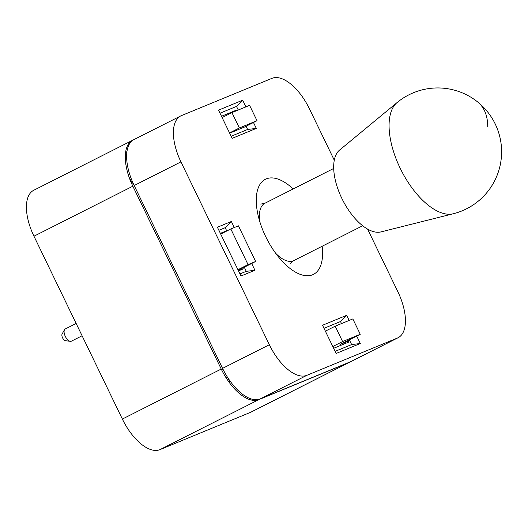 <?xml version="1.0" encoding="UTF-8"?>
<svg xmlns="http://www.w3.org/2000/svg" width="528" height="528" viewBox="0 0 528 528"><rect width="100%" height="100%" fill="white"/><g stroke="black" fill="none" stroke-linecap="round" stroke-linejoin="round"><path stroke-width="0.79" d="M350.038 362.043L251.156 412.051A42.689 20.519 -116.8 0 1 250.457 412.375L159.938 449.645A42.689 20.519 -116.8 0 1 122.357 419.06L33.964 236.214A42.689 20.519 -116.8 0 1 33.713 190.291L132.594 140.276A42.689 20.519 63.2 0 0 132.845 186.206L221.232 369.052A42.689 20.519 63.2 0 0 258.819 399.637L349.338 362.36A42.689 20.519 63.2 0 0 350.038 362.043A42.689 20.519 63.2 0 0 350.691 361.673L260.159 398.957A42.689 20.519 -116.8 0 1 222.572 368.372L134.178 185.526A42.689 20.519 -116.8 0 1 133.927 139.603L180.695 115.949A42.689 20.519 63.2 0 0 180.946 161.872L269.339 344.718A42.689 20.519 63.2 0 0 306.926 375.302L397.445 338.032A42.689 20.519 63.2 0 0 398.138 337.709A42.689 20.519 63.2 0 0 397.888 291.786L367.58 229.086M258.218 399.538A42.689 20.519 -116.8 0 1 258.172 399.874M125.578 152.453A42.689 20.519 -116.8 0 1 126.872 152.117M133.274 139.966A42.689 20.519 63.2 0 0 132.594 140.276M249.586 105.343L231.937 112.609L239.369 127.974L257.011 120.707L249.586 105.343M222.123 117.572L231.937 112.609M130.066 179.83L131.406 179.157M229.555 132.937L239.369 127.974M244.187 127.195L257.011 120.707M133.254 183.546L131.888 184.166M131.142 182.47L132.482 181.797M132.343 181.467L130.957 182.035M220.704 234.076L230.815 228.961L248.048 264.607L255.651 261.479L238.418 225.832L230.815 228.961M237.937 269.722L248.048 264.607M134.732 186.674L133.399 187.354M221.8 370.194L223.133 369.521M238.22 270.296L255.651 261.479M332.798 346.52L342.613 341.557L360.261 334.29L352.836 318.925L335.188 326.192L342.613 341.557M348.163 341.154L340.217 344.428L360.261 334.29M325.373 331.155L335.188 326.192M227.495 377.23L226.162 377.909M227.502 379.955L228.908 379.375M229.073 379.619L227.733 380.292M228.848 381.876L230.182 381.203M71.511 341.114A6.831 3.28 63.2 0 1 71.405 341.174A6.831 3.28 63.2 0 1 71.293 341.227A6.831 3.28 -116.8 0 1 70.343 341.332L65.479 340.705A3.927 1.888 -116.8 0 1 62.627 337.96A3.927 1.888 -116.8 0 1 62.106 334.039L64.482 329.749A6.831 3.28 -116.8 0 1 65.241 328.984A6.831 3.28 -116.8 0 1 65.353 328.937M70.343 341.332A6.831 3.28 -116.8 0 1 65.393 336.56A6.831 3.28 -116.8 0 1 64.482 329.749M334.277 160.195L309.5 108.94A42.689 20.519 63.2 0 0 271.913 78.355L181.394 115.625A42.689 20.519 63.2 0 0 180.695 115.949M293.165 188.958A53.275 25.608 63.2 0 0 266.244 178.886A53.275 25.608 63.2 0 0 265.373 179.289A53.275 25.608 63.2 0 0 266.125 237.494A53.275 25.608 63.2 0 0 312.596 274.771A53.275 25.608 63.2 0 0 313.467 274.369A53.275 25.608 63.2 0 0 322.146 246.253M361.416 226.387L360.994 226.604M356.71 336.085L360.301 343.51L336.151 353.456L322.522 325.261L346.672 315.315L349.153 320.437M251.665 263.492L254.945 270.27L240.986 276.019L217.404 227.238L231.356 221.489L234.28 227.535M253.466 122.503L256.311 128.396L232.162 138.343L218.533 110.147L242.682 100.201L245.903 106.861M398.138 337.709L351.371 361.363A42.689 20.519 -116.8 0 1 350.678 361.687L397.445 338.032M349.338 339.814L351.641 344.573L335.141 351.364M324.001 328.317L340.501 321.526L341.497 323.591M333.656 348.289L348.632 342.124L347.873 340.553M218.876 230.294L225.185 227.693L226.783 231M244.292 267.221L246.279 271.333L239.976 273.926M238.491 270.857L243.269 268.884L242.827 267.967M225.317 231.746L225.146 231.396L220.367 233.363M220.011 113.203L236.504 106.405L238.247 110.015M246.088 126.232L247.652 129.459L231.152 136.25M236.729 110.636L236.471 110.108L221.496 116.272M229.667 133.175L244.622 126.977M351.641 344.573L360.301 343.51M340.501 321.526L346.672 315.315M225.185 227.693L231.356 221.489M246.279 271.333L254.945 270.27M247.652 129.459L256.311 128.396M236.504 106.405L242.682 100.201M453.281 213.754L380.926 231.911A46.108 22.163 63.2 0 1 362.327 225.482A46.108 22.163 -116.8 0 1 336.64 185.123A46.108 22.163 -116.8 0 1 339.55 150.11L397.056 102.584A62.66 30.116 -116.8 0 0 393.096 150.176A62.66 30.116 -116.8 0 0 428.003 205.016A62.66 30.116 63.2 0 0 453.281 213.754A63.862 63.862 0 0 0 477.662 101.963A63.862 38.511 128.7 0 1 487.714 126.535M131.921 140.653L133.254 139.973M125.591 152.361L126.925 151.688M250.457 412.375L349.338 362.36M159.938 449.645L258.819 399.637M33.964 236.214L132.845 186.206M122.357 419.06L221.232 369.052M134.178 185.526L180.946 161.872M222.572 368.372L269.339 344.718M260.159 398.957L306.926 375.302M275.649 253.249A32.102 15.431 63.2 0 0 293.363 260.786A32.102 15.431 63.2 0 0 293.885 260.542L362.67 225.753M260.733 204.112L264.911 203.254A32.102 15.431 63.2 0 0 259.981 222.262M71.405 341.174L82.091 335.775M65.241 328.984L76.144 323.473M293.885 260.542C291.944 261.796 290.888 262.746 290.717 263.399M264.911 203.254L333.696 168.458M477.662 101.963A63.862 63.862 0 0 0 397.056 102.584"/></g></svg>
